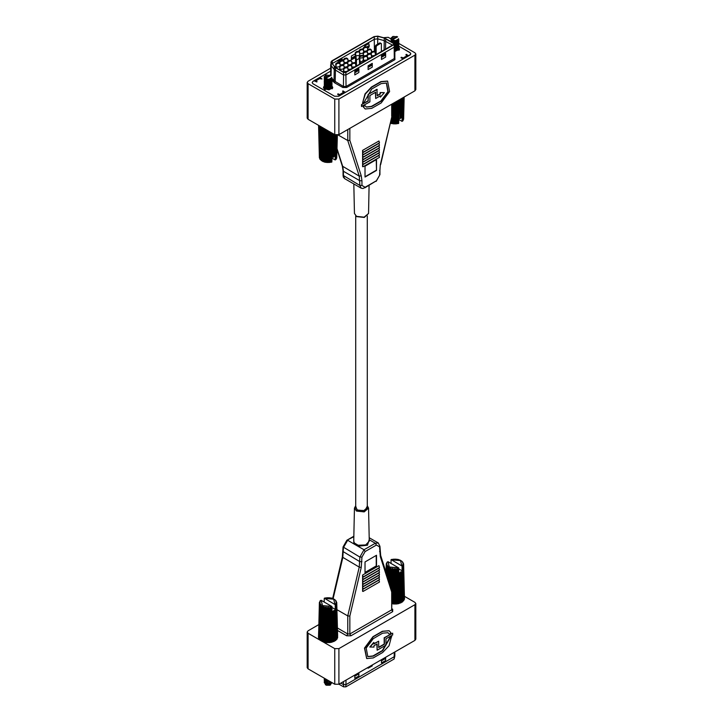 <?xml version="1.0" encoding="UTF-8"?>
<svg xmlns="http://www.w3.org/2000/svg" width="723" height="723" viewBox="0 0 723 723"><rect width="100%" height="100%" fill="white"/><g stroke="black" fill="none" stroke-linecap="round" stroke-linejoin="round"><path stroke-width="1.08" d="M331.929 87.971L332.381 88.54M398.771 49.381L399.223 49.95M330.7 68.188L308.061 81.265L307.194 82.467L308.061 83.678L334.731 99.069L338.906 99.069L414.939 55.174L415.806 53.972L414.939 52.761L398.735 43.407L398.852 44.709L394.866 46.136M338.906 99.069L338.906 134.695L414.939 90.8L414.939 55.174M364.826 105.332L363.398 106.887L365.287 108.974L371.749 108.333L381.157 102.91L389.598 91.514L387.618 81.148L381.157 81.789L371.749 87.221L365.287 94.044L362.612 103.055L364.175 102.151L371.749 89.028L381.157 83.606L386.516 83.073L388.152 91.658L381.157 101.093L371.749 106.525L366.398 107.058L364.573 105.178L363.136 106.742L365.16 108.902M386.38 83L387.853 91.622L380.894 100.949L371.486 106.371L366.263 106.977M387.492 81.075L380.894 81.645L371.486 87.067L365.025 93.891L362.612 103.055M375.671 98.536L380.425 95.788L380.425 97.117L384.338 92.616L380.425 92.652L380.425 93.981L377.234 95.816L376.972 89.336L368.097 94.46L368.097 100.795L361.464 104.627L361.464 106.435L369.923 101.853L369.923 95.517L375.671 92.201L375.671 98.536L375.409 92.345M384.338 92.616L380.162 92.499L380.162 93.827L377.234 95.517M380.162 95.942L380.425 97.117M308.061 83.678L308.061 119.295L334.731 134.695L334.731 99.069M308.061 119.295L307.194 118.093L307.194 82.467M415.806 53.972L415.806 89.589L414.939 90.8M338.906 134.695L334.731 134.695M390.854 38.852L388.269 37.361L383.515 37.695M319.078 78.635L322.006 79.024L319.855 77.424L330.7 71.161L312.996 81.383L312.128 82.585L312.996 83.796L334.523 96.222L338.707 96.222L410.004 55.056L410.872 53.854L410.004 52.643L398.861 46.209L410.04 52.662L410.89 53.854L408.911 55.689L405.928 54.559M347.772 129.58L347.772 140.551L349.86 140.37L361.256 175.779L361.97 180.777L359.882 180.777L343.461 171.297L343.461 175.951L344.69 178.653L361.111 188.134L359.882 185.431L359.214 176.114L347.772 140.551L338.165 135.011M362.603 150.375L362.603 152.192L363.163 152.246L362.603 150.375L378.906 140.967L379.458 142.829L363.163 152.246M362.603 164.853L362.603 166.67L363.163 166.724L362.603 164.853L378.906 155.445L379.458 157.307L363.163 166.724M362.603 152.788L362.603 154.605L363.163 154.659L362.603 152.788L378.906 143.38L379.458 145.242L363.163 154.659M362.603 155.201L362.603 157.018L363.163 157.072L362.603 155.201L378.906 145.793L379.458 147.655L363.163 157.072M362.603 157.614L362.603 159.431L363.163 159.485L362.603 157.614L378.906 148.206L379.458 150.068L363.163 159.485M362.603 160.027L362.603 161.844L363.163 161.898L362.603 160.027L378.906 150.619L379.458 152.481L363.163 161.898M362.603 162.44L362.603 164.257L363.163 164.311L362.603 162.44L378.906 153.032L379.458 154.894L363.163 164.311M376.502 170.402L376.502 159.548L365.007 166.182L365.007 177.045L376.502 170.402L376.24 159.702M365.007 176.737L376.24 170.257M361.97 180.777L361.97 185.431L365.106 187.239L376.403 180.714L379.539 175.291L380.253 164.808L392.074 115.852L392.083 103.995M377.234 89.48L368.097 94.46M368.359 94.614L368.097 100.795M368.359 100.949L361.464 104.627M361.717 104.772L361.717 106.588M343.597 72.201L343.515 71.134L343.823 71.785L347.591 71.197M343.94 72.39L343.823 69.173L343.515 71.134M343.515 68.522L344.645 67.402L344.943 68.043L346.913 67.745L346.606 67.094L348.034 68.522L348.034 70.944M346.606 67.094L344.645 67.402M344.943 68.043L343.823 69.173M348.034 68.522L346.913 67.745M375.345 46.218L375.96 45.142L376.782 45.621L376.168 46.688L375.345 46.218L375.345 52.427M376.782 45.621L380.768 43.317L379.946 42.847L375.96 45.142M381.392 51.685L381.392 43.669L380.768 43.317M376.168 46.688L376.168 54.704M324.04 86.173L323.425 87.519L324.79 89.417L332.734 87.519L332.083 86.145M323.588 88.224L324.067 87.573M319.955 78.427L315.843 80.804L317.072 81.518L316.873 81.997L314.089 80.75L312.96 81.401L312.11 82.585L312.96 83.778L334.559 96.24L338.671 96.24L339.801 95.59L337.641 94.342L338.463 93.863L338.463 94.821M315.843 80.804L314.921 81.22M319.855 77.424L319.855 78.382M403.705 58.699L403.045 58.003L407.157 55.635L407.817 56.322M407.157 55.635L405.928 54.921M401.193 57.885L401.816 57.298L403.045 58.003M401.193 57.298L400.994 57.768L403.145 59.015L345.558 92.264L342.575 91.134L344.464 92.896M332.101 87.591L332.562 88.224M398.951 49.001L399.412 49.634M394.885 51.613L399.575 48.92L398.933 47.555M340.352 95.273L338.463 93.863M372.246 63.38L372.246 67.176L368.134 69.553L368.134 65.757L372.246 63.38L372.246 67.176M394.586 43.868L394.885 46.308L394.333 47.067L346.046 74.948L343.407 74.948L334.062 69.263L331.044 65.522L330.998 62.106L335.427 67.727L343.615 72.454L345.838 72.454L394.134 44.573L394.134 43.29L384.365 37.921L377.894 36.177L374.044 36.575L331.984 60.859L330.998 62.106M385.612 53.285L385.612 57.09L381.5 59.458L381.5 55.662L385.612 53.285L385.612 57.09M358.879 68.721L358.879 72.526L354.767 74.894L354.767 71.098L358.879 68.721L358.879 72.526M354.758 62.793L355.58 62.314M374.351 51.478L375.345 51.071M392.571 45.233L384.121 40.605L377.65 38.861L374.46 39.187L332.101 63.669M338.002 62.693L338.002 61.419L342.115 59.042L342.395 60.352M355.436 57.533L351.369 59.873L351.369 56.078L355.273 53.827M364.735 46.959L364.735 45.983L368.857 43.606L369.263 45.983L368.857 47.411L367.609 48.125M335.635 67.6L331.568 63.009L331.288 62.377L332.191 60.976L374.252 36.692L377.768 36.331L384.247 38.075L394.297 43.986L345.63 72.336L343.823 72.336L335.635 67.6M355.87 65.404L356.746 65.91M356.312 66.164L355.87 65.91M375.345 51.586L374.885 51.848M359.494 64.329L359.494 61.78L360.316 62.25L360.316 63.85M363.624 56.692L362.584 55.978L360.614 56.277L359.494 57.406L360.316 62.25L363.163 60.605M352.779 63.525L351.658 64.645L351.351 63.995L352.481 62.874L352.779 63.525L354.749 63.217L354.442 62.567L355.58 63.362L355.58 59.512L356.403 59.991L356.403 65.712M359.485 61.636L359.485 64.338M355.571 53.339L355.273 52.689L356.394 51.568L356.701 52.21L355.571 53.339L356.403 59.991L359.25 58.346M348.866 65.784L347.736 66.914L347.438 66.263L348.558 65.133L348.866 65.784L350.827 65.486L350.528 64.835L351.649 65.612L351.956 68.685M347.438 66.263L347.438 67.664M350.528 64.835L348.558 65.133M347.736 66.914L347.736 67.881M351.956 66.254L350.827 65.486M348.034 69.48L351.514 68.938M355.571 63.344L355.87 66.426M351.351 63.995L351.351 65.404M354.442 62.567L352.481 62.874M351.658 64.645L351.658 65.621M355.87 63.995L354.749 63.217M351.956 67.212L355.427 66.679M364.537 56.737L363.407 57.858L363.109 57.216L364.229 56.087L364.537 56.737L366.498 56.43L366.2 55.788L367.32 56.557L367.627 59.638M363.109 57.216L363.407 60.47L367.185 59.892M366.2 55.788L364.229 56.087M363.407 57.858L363.705 61.898M367.627 57.207L366.498 56.43M363.28 62.142L363.109 59.828M368.45 54.478L367.329 55.599L367.031 54.948L368.152 53.827L368.45 54.478L370.42 54.171L370.122 53.52L371.242 54.297L371.541 57.37M367.031 54.948L367.031 56.358M370.122 53.52L368.152 53.827M367.329 55.599L367.329 56.575M371.541 54.948L370.42 54.171M367.627 58.165L371.107 57.623M372.372 52.21L371.242 53.339L370.944 52.689L372.065 51.568L372.372 52.21L374.333 51.911L374.035 51.261L375.156 52.038L375.463 55.111M370.944 52.689L370.944 54.089M374.035 51.261L372.065 51.568M371.242 53.339L371.242 54.306M375.463 52.689L374.333 51.911M371.541 55.906L375.02 55.364M341.021 65.784L339.9 66.914L339.602 66.263L340.723 65.133L341.021 65.784L342.991 65.486L342.693 64.835L344.112 66.254L344.112 67.926M339.602 66.263L339.9 69.525L343.515 68.965M342.693 64.835L340.723 65.133M339.9 66.914L340.027 70.14M344.112 66.254L342.991 65.486M339.674 69.941L339.602 68.875M344.943 63.525L343.823 64.645L343.515 63.995L344.645 62.874L344.943 63.525L346.913 63.217L346.606 62.567L347.736 63.344L348.034 65.666M343.515 63.995L343.515 65.404M346.606 62.567L344.645 62.874M343.823 64.645L343.823 65.621M348.034 63.995L346.913 63.217M344.112 67.212L347.438 66.697M348.866 61.265L347.736 62.386L347.438 61.735L348.558 60.615L348.866 61.265L350.827 60.958L350.528 60.307L351.956 61.735L351.956 63.398M347.438 61.735L347.438 63.145M350.528 60.307L348.558 60.615M347.736 62.386L347.736 63.353M351.956 61.735L350.827 60.958M348.034 64.953L351.351 64.437M359.494 57.406L359.186 56.755L360.316 55.635L362.277 55.328L363.66 56.656M359.186 56.755L359.494 58.211L363.109 57.65M359.494 61.78L359.186 57.56M364.537 52.21L363.407 53.339L363.109 52.689L364.229 51.568L364.537 52.21L366.498 51.911L366.2 51.261L367.627 52.689L367.627 54.352M363.109 52.689L363.407 55.951L367.031 55.391M366.2 51.261L364.229 51.568M363.407 53.339L363.47 56.24M367.627 52.689L366.498 51.911M363.154 55.933L363.109 55.3M368.45 49.95L367.329 51.071L367.031 50.429L368.152 49.3L368.45 49.95L370.42 49.643L370.122 49.001L371.242 49.77L371.541 52.092M367.031 50.429L367.031 51.83M370.122 49.001L368.152 49.3M367.329 51.071L367.329 52.047M371.541 50.42L370.42 49.643M367.627 53.638L370.944 53.131M337.108 63.525L335.987 64.645L335.68 63.995L336.81 62.874L337.108 63.525L339.078 63.217L338.771 62.567L339.9 63.344L340.199 65.666M335.68 63.995L335.987 67.257L339.602 66.697M338.771 62.567L336.81 62.874M335.987 64.645L336.114 67.881M340.199 63.995L339.078 63.217M335.761 67.682L335.68 66.615M341.021 61.265L339.9 62.386L339.602 61.735L340.723 60.615L341.021 61.265L342.991 60.958L342.693 60.307L343.814 61.084L344.112 63.398M339.602 61.735L339.602 63.109M342.693 60.307L340.723 60.615M339.9 62.386L339.9 63.353M344.112 61.735L342.991 60.958M340.199 64.953L343.515 64.437M344.943 58.997L343.823 60.126L343.515 59.476L344.645 58.346L344.943 58.997L346.913 58.699L346.606 58.048L347.736 58.825L348.034 61.139M343.515 59.476L343.515 60.877M346.606 58.048L344.645 58.346M343.823 60.126L343.823 61.093M348.034 59.467L346.913 58.699M344.112 62.693L347.438 62.178M356.701 52.21L358.662 51.911L358.364 51.261L359.485 52.038L359.792 55.3L355.571 55.951L355.273 52.689M358.364 51.261L356.394 51.568M359.792 52.689L358.662 51.911M355.58 59.512L355.273 55.3M359.683 56.258L359.792 55.3M360.614 49.95L359.494 51.071L359.186 50.429L360.316 49.3L360.614 49.95L362.584 49.643L362.277 49.001L363.407 49.77L363.705 52.092M359.186 50.429L359.186 51.83M362.277 49.001L360.316 49.3M359.494 51.071L359.494 52.047M363.705 50.42L362.584 49.643M359.792 53.638L363.109 53.131M359.964 55.987L359.792 55.138M364.537 47.691L363.407 48.812L363.109 48.161L364.229 47.04L364.537 47.691L366.498 47.384L366.2 46.733L367.627 48.161L367.627 49.833M363.109 48.161L363.109 49.571M366.2 46.733L364.229 47.04M363.407 48.812L363.407 49.788M367.627 48.161L366.498 47.384M363.705 51.378L367.031 50.863M360.316 55.635L360.614 56.277M362.584 55.978L362.277 55.328M364.943 46.932L364.735 45.983M367.004 47.293L369.263 45.983M369.263 45.504L366.624 47.031M351.369 59.873L351.369 56.078M351.785 58.455L355.355 56.394M355.318 55.933L351.785 57.976M338.265 62.648L338.002 61.419M339.602 62.639L339.204 62.865M385.205 54.713L381.5 56.846M381.5 57.325L385.205 55.183M368.134 67.42L371.839 65.278M371.839 64.808L368.134 66.941M354.767 72.761L358.463 70.619M358.463 70.149L354.767 72.282M396.773 36.421L393.068 38.563L393.068 36.421L397.614 36.909L392.878 39.521L391.631 38.436L392.598 39.964L395.77 40.714L398.21 39.15M391.631 39.331L392.598 40.868L395.77 41.609L398.093 40.515L398.084 39.638M391.631 39.946L392.598 41.473L395.77 42.214L398.093 41.13L398.21 40.09M398.156 40.389L397.849 39.946M394.532 43.687L398.183 42.404M394.749 45.224L398.183 43.913M394.885 46.742L398.183 45.413M398.21 46.118L398.084 45.676M394.885 48.251L398.21 46.733M398.725 46.426L398.852 47.727L394.885 49.146L398.21 47.628M394.885 49.76L398.183 48.432M394.885 51.27L398.183 49.941M395.888 41.6L394.776 41.6M392.363 36.855L390.989 38.211L392.047 40.741L395.978 41.6L398.852 40.19L398.527 38.662M391.026 39.638L391.414 41.717M393.375 42.847L395.978 43.109L398.852 41.69L398.725 40.398M394.677 44.609L398.852 43.199L398.725 41.907M394.885 47.646L398.852 46.218L398.725 44.916M394.885 50.664L398.852 49.236L398.725 47.935M398.997 50.221L398.725 49.444M392.86 36.566L391.631 38.039M399.358 99.801L398.653 123.416L398.78 100.136M398.201 100.461L397.894 123.506L396.312 123.534L396.439 101.482M395.833 101.835L395.689 123.787L394.026 123.543L394.017 102.883M393.411 103.226L393.538 123.506L391.812 123.272L391.767 117.18M391.297 119.159L391.333 123.208L390.366 123.136M403.416 97.451L403.091 120.398M404.103 97.054L403.1 120.081M403.588 119.187L404.175 97.018M400.361 99.223L400.515 118.427L400.849 98.934M402.142 98.192L401.78 117.695L402.53 97.967M403.091 120.325L402.051 121.41L398.816 119.566M400.569 117.813L401.12 98.78M400.777 117.722L401.645 117.722L401.988 98.274M400.56 118.346L400.913 98.897L400.515 118.427M398.852 118.581L399.087 99.955M399.123 118.491L399.955 118.617L400.199 99.313M398.572 123.344L398.87 100.081M396.846 123.696L396.99 101.166M397.144 123.651L397.298 100.985M397.894 123.506L398.048 100.551M396.421 123.732L396.566 101.41M394.767 123.832L394.767 102.449M395.074 123.832L395.074 102.268M395.689 123.787L395.689 101.916M394.162 123.787L394.162 102.802M392.697 123.651L392.571 103.714M392.996 123.696L392.869 103.543M393.429 123.732L393.294 103.299M391.947 123.506L391.902 116.575M390.781 123.172L390.763 121.446M391.053 123.262L391.016 120.37M391.27 123.344L391.224 119.494M403.452 119.675L404.003 97.117M402.115 117.433L402.051 121.41M402.774 120.922L403.289 97.524M329.932 75.02L326.227 77.153L326.227 75.02L330.773 75.508L326.028 78.12L324.79 77.027L325.757 78.563L328.929 79.304L331.369 77.777M324.79 77.921L325.757 79.458L328.929 80.199L331.251 79.105L331.242 78.229M324.79 78.536L325.757 80.063L328.929 80.813L331.251 79.72L331.369 78.68M331.306 78.988L330.998 78.536M324.916 80.633L325.757 81.572L328.929 82.314L331.342 80.994M324.998 80.804L325.757 83.082L328.929 83.823L331.342 82.503M324.916 83.651L325.757 84.591L328.929 85.332L331.342 84.013M331.369 84.708L331.242 84.266M324.916 85.16L325.757 86.1L328.929 86.841L331.369 85.323M325.757 86.995L328.929 87.736L331.369 86.218M324.916 86.67L325.757 87.61L328.929 88.351L331.342 87.022M324.916 88.179L325.757 89.119L328.929 89.86L331.342 88.531M324.79 81.554L325.757 82.476M329.046 80.19L327.935 80.19M325.35 81.247L324.998 81.699M325.721 81.554L325.214 82.006M326.588 81.997L325.721 82.449M324.79 83.958L325.757 85.486M324.835 89.444L324.79 88.477L325.359 89.697M325.513 75.445L324.148 76.81L325.196 79.331L329.128 80.19L332.011 78.78L331.685 77.253M324.184 78.229L325.196 80.84L329.128 81.699L332.011 80.289L331.884 78.988M324.184 79.738L325.196 82.341L329.128 83.208L332.011 81.789L331.884 80.497M324.844 80.416L324.148 81.328L325.196 83.85L329.128 84.718L332.011 83.299L331.884 82.006M324.184 82.756L325.196 85.359L329.128 86.218L332.011 84.808L331.884 83.516M324.184 84.266L325.196 86.868L329.128 87.727L332.011 86.317L331.884 85.016M324.184 85.775L325.196 88.378L329.128 89.236L332.011 87.826L331.884 86.525M324.184 87.284L324.419 89.173M332.146 88.812L331.884 88.034M326.019 75.156L324.79 76.629M332.58 133.457L331.812 162.015L332.002 133.122M331.405 132.779L331.188 161.835L329.571 162.332L329.643 131.758M329.001 131.387L328.974 162.133L327.311 162.386L327.158 130.33M326.507 129.95L326.688 162.097L325.404 162.268L324.717 128.92M324.103 128.567L324.5 161.726L323.38 161.69L322.503 127.646L321.979 127.42L322.521 161.184M322.512 161.102L321.292 160.298L320.262 126.362L320.976 160.235L321.627 160.795M320.976 160.009L320.099 159.205L319.349 125.82M319.909 158.915L319.105 125.675L319.909 158.997M319.9 158.671L318.644 125.413M318.563 125.368L319.412 157.777M336.593 135.192L336.249 158.997M337.27 135.174L336.258 158.671M336.746 157.777L337.343 135.174M333.565 134.026L333.258 157.207L334.062 134.315M320.976 160.217L320.244 126.335L320.985 160.154M321.907 127.329L322.521 161.238L321.907 127.329M335.327 134.966L334.939 156.285L335.707 135.074M336.249 158.915L335.21 160.009L331.974 158.165M333.728 156.403L334.324 134.469M333.936 156.322L334.794 156.322L335.183 134.912M333.719 156.945L334.125 134.342L333.665 157.018M332.011 157.171L332.309 133.303M332.273 157.081L333.104 157.207L333.402 133.936M331.73 161.934L332.092 133.177M330.004 162.295L330.203 132.083M330.303 162.25L330.501 132.255M331.053 162.097L331.242 132.689M329.571 162.332L329.778 131.839M327.926 162.431L327.926 130.773M328.233 162.431L328.233 130.944M328.838 162.386L328.838 131.297M327.311 162.386L327.311 130.42M325.856 162.25L325.639 129.453M326.154 162.295L325.937 129.625M326.579 162.332L326.371 129.869M325.106 162.097L324.889 129.019M323.94 161.762L323.515 128.224M324.211 161.853L323.777 128.378M324.428 161.934L324.003 128.504M323.1 161.491L322.675 127.736M322.304 161.012L321.699 127.176M321.437 160.614L320.822 126.697M320.226 159.512L319.485 125.892M319.548 158.265L318.744 125.468M336.611 158.265L337.171 135.183M335.273 156.005L335.21 160.009M335.933 159.512L336.466 135.183M355.68 506.977L357.325 509.995L363.759 510.736L367.411 507.582L367.32 506.977M354.496 543.1L358.192 545.232L365.684 544.952L369.245 541.138L368.54 508.124L364.229 511.92L356.52 511.053L354.46 508.124L353.755 541.138L354.496 543.1L353.827 543.877L347.646 540.307L343.461 547.546L342.792 557.632L333.158 598.68M414.939 640.361L414.939 604.735L415.806 603.533L415.806 639.159L414.939 640.361L338.906 684.256L334.731 684.256L308.061 668.865L307.194 667.654L307.194 632.029L308.061 633.24L308.061 668.865M414.939 604.735L338.906 648.639L338.906 684.256M388.956 630.691L382.359 631.251L372.96 636.683L364.509 648.07L366.624 658.508M387.844 632.607L389.543 634.405L390.98 632.851L389.082 630.763L382.621 631.405L373.222 636.827L364.772 648.224L366.751 658.581L373.222 657.948L382.621 652.517L389.082 645.693L391.505 636.529L389.932 637.433L382.359 650.555L372.96 655.987L367.736 656.583M376.873 644.066L377.135 650.257L386.019 645.124L386.019 638.789L392.652 634.966L392.652 633.149L384.193 637.74L384.193 644.066L378.707 647.239M392.652 633.149L384.446 637.885L384.446 644.22L378.707 647.537L378.707 641.202L373.954 643.949L373.692 642.476L369.769 646.968L373.954 647.085L373.954 645.756L377.135 643.922L377.135 650.257M378.707 641.202L373.954 643.651M404.437 596.258L414.939 602.322L415.806 603.533M307.194 632.029L308.061 630.827L318.825 624.609M334.731 684.256L334.731 648.639L322.539 641.599M321.907 641.229L320.876 640.641M320.244 640.271L308.061 633.24M334.731 648.639L338.906 648.639M369.218 539.747L367.465 545.269L357.876 546.208L353.827 543.877L353.782 539.747M379.539 546.886L379.973 546.281L380.614 555.481L392.056 591.007L391.649 591.938L380.253 556.538L379.539 546.886L376.403 545.07L365.106 551.595L361.97 557.026L361.256 567.501L349.86 616.068L347.772 615.888L336.954 609.643M362.603 591.342L362.603 589.534L363.163 591.396L362.603 591.342M363.163 591.396L379.458 581.988L378.906 580.126L362.603 589.534M362.603 576.864L362.603 575.056L363.163 576.918L362.603 576.864M363.163 576.918L379.458 567.51L378.906 565.648L362.603 575.056M362.603 588.929L362.603 587.121L363.163 588.983L362.603 588.929M363.163 588.983L379.458 579.575L378.906 577.713L362.603 587.121M362.603 586.516L362.603 584.708L363.163 586.57L362.603 586.516M363.163 586.57L379.458 577.162L378.906 575.3L362.603 584.708M362.603 584.103L362.603 582.295L363.163 584.157L362.603 584.103M363.163 584.157L379.458 574.749L378.906 572.887L362.603 582.295M362.603 581.69L362.603 579.882L363.163 581.744L362.603 581.69M363.163 581.744L379.458 572.336L378.906 570.474L362.603 579.882M362.603 579.277L362.603 577.469L363.163 579.331L362.603 579.277M363.163 579.331L379.458 569.923L378.906 568.061L362.603 577.469M365.007 561.907L365.007 572.761L376.502 566.127L376.502 555.273L365.007 561.907M365.007 572.462L376.24 565.973L376.24 555.418M391.767 636.683L389.932 637.433M390.194 637.587L382.621 650.709L373.222 656.132L367.862 656.665L366.218 648.079L373.222 638.644L382.621 633.212L387.98 632.679L389.543 634.405M373.954 642.62L370.031 647.112M337.415 628.007L347.772 633.981L347.772 615.888L359.214 567.112L359.882 557.026L364.067 549.787L357.876 546.208L358.192 545.232M372.246 665.015L372.246 665.901L368.134 668.278L368.134 667.383M340.867 683.127L343.407 684.591L346.046 684.591L394.333 656.71L394.875 656.032L394.885 651.947M358.879 672.733L358.879 675.996L354.767 678.373L354.767 675.11M385.612 657.297L385.612 660.56L381.5 662.937L381.5 659.665M394.875 656.032L394.134 658.969L345.838 686.85L343.615 686.85L339.024 684.193M358.689 672.842L358.879 675.996M354.767 676.231L358.463 674.098M358.463 673.619L354.767 675.761M372.074 665.115L372.246 665.901M385.431 657.397L385.612 660.56M385.205 658.183L381.5 660.325M381.5 660.795L385.205 658.662M324.211 682.431L326.227 685.196L329.932 685.196L331.369 683.099M330.646 683.831L330.122 683.181M325.386 684.708L330.583 684.826M331.369 682.81L328.929 684.329L325.757 683.587M331.342 683.615L328.929 684.943L325.757 684.193L324.916 683.253M331.288 682.268L328.929 683.434L325.757 682.684L324.916 681.744M330.971 682.087L328.929 682.819L325.757 682.078M330.194 681.644L325.757 681.183L324.916 680.244M328.079 680.415L325.757 679.674L324.853 678.563M332.083 682.738L329.128 684.32L325.196 683.461L324.184 680.849M331.179 682.205L329.128 682.81L325.196 681.952L324.184 679.349M329.516 681.256L325.196 680.442L324.076 678.111M326.579 679.557L324.546 678.382M329.263 682.783L327.239 682.702M325.477 683.985L325.892 684.961M318.545 636.601L319.376 602.584L320.072 602.322L319.376 603.615L318.608 637.993L319.449 603.904L320.307 603.524L319.087 639.024L320.099 605.16L321.066 604.645L320.262 640.298L321.292 606.29L322.377 605.621L321.979 641.355L322.503 641.59L322.955 607.193L324.049 606.362L324.103 642.123L324.717 642.268L324.961 607.817L325.992 606.832L326.688 608.052L326.498 642.539L327.158 642.593L327.185 608.124L328.016 606.995L328.974 608.124L329.001 642.593L329.661 642.539L329.462 608.088L330.212 606.832L331.188 607.79L331.441 642.268L332.056 642.123L331.92 606.543L321.111 600.28L320.108 600.976M319.909 601.22L320.406 601.22L319.412 602.44M324.428 598.283L336.059 605.16L336.81 639.376L336.249 604.771L335.743 603.651L336.71 603.877L337.542 637.993L336.773 603.515L336.023 602.422L336.764 602.485L337.605 635.571M336.746 602.44L335.761 601.238L336.249 601.22M336.05 601.003L335.174 600.063M334.722 599.602L333.637 598.978M333.05 598.716L331.73 598.283M331.053 598.12L329.571 597.885M328.838 597.831L327.311 597.831M326.579 597.885L325.106 598.12M335.888 640.298L334.939 610.384L335.915 640.198M332.056 642.123L335.49 640.605M329.661 642.539L331.441 642.268M327.158 642.593L329.001 642.593M324.717 642.268L326.498 642.539M322.503 641.59L324.103 642.123M320.669 640.605L321.69 640.641L321.979 641.355M320.985 605.919L320.262 640.298M319.34 639.376L320.244 639.557M318.608 637.993L319.096 638.201M318.527 637.605L318.68 631.468M337.632 637.614L337.478 631.432M337.054 638.201L337.542 637.993M335.906 639.557L336.81 639.376M334.18 641.355L333.258 611.297L333.655 641.59M334.939 610.384L333.719 610.501L334.252 640.768M333.936 610.411L334.469 640.641M333.719 610.537L334.252 641.265M334.794 610.411L335.327 640.641M335.21 604.645L335.273 610.085M335.192 609.426L335.201 609.932M335.933 604.925L336.683 639.43M336.611 603.678L337.442 638.066M336.71 602.376L336.728 603.325M335.879 600.632L336.222 601.518M324.184 602.051L324.238 598.31M320.28 600.632L319.928 601.518M319.449 602.376L319.421 603.325M319.548 603.678L318.716 638.066M321.066 604.645L321.048 605.359M320.226 604.925L319.476 639.43M322.521 605.747L321.907 640.768M322.304 605.621L321.69 640.641M321.437 606.028L320.822 640.641M322.521 606.651L321.907 641.265M324.211 606.461L323.768 641.563M323.94 606.371L323.506 641.473M323.1 606.904L322.675 641.599M324.428 607.347L323.994 642.042M326.154 606.904L325.928 642.051M325.856 606.859L325.63 642.006M325.106 607.51L324.88 642.259M326.579 607.736L326.362 642.485M328.233 607.031L328.233 642.205M327.926 607.031L327.926 642.205M327.311 607.799L327.311 642.557M328.838 607.799L328.838 642.557M330.303 606.859L330.528 642.006M330.004 606.904L330.23 642.051M329.571 607.736L329.796 642.485M331.053 607.51L331.27 642.259M333.258 611.297L332.011 611.26L332.381 641.563M332.273 611.17L332.652 641.473M332.011 611.26L331.92 606.543M331.73 607.347L332.164 642.042M333.104 611.297L333.484 641.599M335.273 609.408L331.929 607.474M387.953 578.255L388.143 567.691L389.363 567.112L389.173 582.051M391.658 589.787L391.812 569.227L392.878 568.242L393.538 569.489L393.339 603.949L393.999 604.003L394.026 569.534L394.93 568.395L395.815 569.498L395.843 604.003L396.502 603.949L396.312 569.489L396.99 568.242L397.993 569.091L398.283 603.678L398.897 603.524L398.762 567.953L387.962 561.69L386.95 562.386M387.121 562.042L386.254 563.85M386.019 572.255L386.227 563.922L386.977 563.795L386.236 564.871L386.037 572.327M386.109 572.553L386.299 565.232L387.257 565.025L386.57 573.963L386.751 566.172M386.769 574.586L386.941 566.57L388.07 566.154L387.627 577.261M391.27 559.683L402.901 566.543L403.66 600.777L403.091 566.109L402.584 565.034L403.551 565.287L404.392 599.394L403.624 565.025L402.865 563.832L403.588 563.832L404.455 596.981M403.588 563.85L402.584 562.602L403.091 562.63M402.901 562.413L402.015 561.473M401.563 561.012L400.479 560.388M399.9 560.126L398.572 559.683M397.894 559.521L396.421 559.295M395.689 559.24L394.162 559.24M393.429 559.295L391.947 559.521M389.607 583.407L389.796 568.603L391.053 567.871L391.125 588.115M402.738 601.708L402.096 571.55M398.897 603.524L402.331 602.006M396.502 603.949L398.283 603.678M393.999 604.003L395.843 604.003M392.083 603.542L393.339 603.949M404.473 599.015L404.32 592.842M403.904 599.602L404.392 599.394M403.091 566.172L403.913 600.352M402.756 600.958L403.66 600.777M401.021 602.765L400.515 572.517L400.497 602.991M401.78 571.785L400.56 571.938L401.093 602.169M400.777 571.812L401.31 602.051M400.56 571.938L401.093 602.675M401.645 571.812L402.178 602.051M402.051 566.055L402.105 571.468M402.042 570.827L402.051 571.342M402.105 571.522L402.756 601.608M402.774 566.326L403.524 600.84M403.452 565.088L404.284 599.475M403.551 563.777L403.579 564.726M402.72 562.042L403.073 562.928M391.026 563.461L391.08 559.719M386.29 563.777L386.272 564.726M386.389 565.088L386.199 572.833M387.908 566.055L387.899 566.76M387.067 566.326L386.877 574.939M387.826 567.329L387.609 577.216M389.372 567.148L389.363 568.052M389.155 567.022L388.902 581.211M388.278 567.428L388.079 578.671M391.053 567.871L390.809 587.148M390.781 567.781L390.556 586.353M389.95 568.314L389.751 583.859M391.27 568.757L391.035 587.835M392.996 568.305L392.77 603.461M392.697 568.26L392.472 603.416M391.947 568.92L391.812 590.266M393.429 569.146L393.204 603.895M395.074 568.441L395.074 603.615M394.767 568.441L394.767 603.615M394.162 569.2L394.162 603.967M395.689 569.2L395.689 603.967M397.144 568.26L397.37 603.416M396.846 568.305L397.072 603.461M396.421 569.146L396.638 603.895M397.894 568.92L398.12 603.66M400.099 572.697L398.852 572.67L399.232 602.973M399.123 572.58L399.494 602.883M398.852 572.67L398.762 567.953M398.572 568.757L399.006 603.452M399.955 572.706L400.325 603.009M402.124 570.818L398.771 568.884M356.52 216.322L364.157 217.207L368.54 213.502L364.302 217.46L356.674 216.647L354.46 213.502L356.52 216.322M336.999 148.64L342.792 166.633L343.461 171.297L343.027 170.691L343.027 175.346L359.882 185.431L361.97 185.431M361.256 175.779L359.214 176.114L342.386 166.145L343.027 170.691M391.649 116.24L391.649 104.248M349.86 128.378L349.86 140.37M365.106 187.239L363.073 188.513L361.111 188.134M376.403 180.714L364.799 187.917M379.539 175.291L376.096 181.392M379.539 170.637L379.973 170.032L379.973 174.686M380.253 164.808L379.973 170.032M406.751 55.391L406.751 54.442M406.127 55.038L406.127 54.442M401.816 57.298L401.816 58.247M394.885 57.379L394.957 59.648L346.66 87.528L342.792 87.528L334.604 82.802L332.056 80.199M339.702 94.577L343.814 92.21M337.849 94.46L337.849 93.863M342.783 91.613L342.783 91.017M394.134 44.573L394.333 58.581L394.885 57.822L394.885 46.308M345.838 72.454L346.046 86.462L394.333 58.581L394.957 59.648M331.306 63.073L331.044 75.68M334.324 66.814L334.062 80.777L343.407 86.462L346.046 86.462L346.66 87.528M332.137 78.4L334.062 80.777L333.267 81.708M335.427 67.727L335.219 81.735L334.604 82.802M343.615 72.454L343.407 86.462L342.792 87.528M332.191 60.976L332.399 64.031M374.252 36.692L374.46 51.414M377.768 36.331L377.65 44.175M384.247 38.075L384.121 50.113M385.73 38.681L385.531 49.3M393.927 43.407L393.836 44.501M343.398 91.966L343.398 91.017M398.5 123.127L398.039 123.235M396.312 123.506L395.815 123.543M394.026 123.543L393.538 123.506M391.812 123.235L391.351 123.127M331.649 161.726L331.188 161.835M329.462 162.097L328.974 162.133M327.185 162.133L326.688 162.097M324.961 161.835L324.5 161.726M355.68 506.19L357.045 510.158L365.007 510.61L367.32 506.19M353.854 536.719L346.904 540.226L343.027 546.94L342.35 557.081L332.634 598.481M337.478 630.456L346.724 635.788L350.908 635.788L349.86 633.981L391.649 609.851L391.649 591.938M392.083 608.893L392.697 609.254L392.074 609.372M350.908 635.788L392.697 611.667L392.697 609.254M365.106 551.595L364.067 549.787L375.354 543.262L369.218 539.72M376.403 545.07L375.354 543.262L378.31 542.973L369.173 537.695M361.97 557.026L359.882 557.026L343.027 546.94M361.97 561.672L359.882 561.672L343.027 551.595M361.256 567.501L359.214 567.112L342.35 557.081M349.86 616.068L349.86 633.981L347.772 633.981L346.724 635.788M379.973 550.935L379.539 551.532M380.614 555.481L380.253 556.538M392.083 591.206L391.649 609.851L392.697 611.667M345.838 686.85L346.046 680.144M394.134 658.969L394.333 652.263M343.615 686.85L343.407 681.662M321.111 600.28L322.512 605.612L331.749 606.425M335.038 604.518L333.646 599.186L324.41 598.382M331.188 607.817L331.649 607.709M328.974 608.124L329.462 608.088M326.688 608.088L327.185 608.124M324.5 607.709L324.961 607.817M387.962 561.69L389.354 567.022L398.59 567.826M401.889 565.928L400.488 560.596L391.251 559.792M398.039 569.227L398.5 569.118M395.815 569.534L396.312 569.489M393.538 569.489L394.026 569.534M391.351 569.118L391.812 569.227M367.32 215.933L367.32 508.188M355.68 215.933L355.68 508.188M354.46 213.502L353.827 183.931M344.69 178.653L343.371 177.135L343.027 175.346M336.981 149.372L342.386 166.145M392.074 115.852L380.65 164.546M368.54 213.502L369.137 185.413M330.7 64.618L330.7 75.463M319.295 78.364L315.183 80.741M398.21 43.1L398.21 43.714M393.068 36.421L392.598 36.701M398.653 123.416L397.596 123.669M396.593 123.832L395.427 123.913M394.415 123.913L393.249 123.832M392.255 123.669L391.188 123.416M403.054 120.533L402.72 120.994M331.369 81.699L331.369 82.305M326.227 75.02L325.757 75.291M331.812 162.015L330.745 162.268M329.751 162.422L328.585 162.512M327.573 162.512L326.407 162.422M325.404 162.268L324.347 162.015M323.38 161.69L322.521 161.31M320.28 159.584L319.946 159.123M336.213 159.123L335.879 159.584M368.54 508.124L367.32 505.693M379.973 546.281L378.31 542.973M353.863 536.213L346.904 540.226M355.68 505.693L354.46 508.124M324.347 598.201L325.404 597.948M335.129 599.873L334.523 599.421M333.637 598.906L332.77 598.527M331.812 598.201L330.745 597.948M329.751 597.794L328.585 597.704M327.573 597.704L326.407 597.794M336.249 604.771L337.072 638.978M318.527 636.547L318.545 635.571M319.078 638.978L319.909 604.771M320.235 640.226L320.976 605.802M391.188 559.611L392.255 559.358M401.97 561.283L401.373 560.831M400.479 560.316L399.62 559.936M398.653 559.611L397.596 559.358M396.593 559.204L395.427 559.114M394.415 559.114L393.249 559.204M387.609 577.198L387.826 567.203"/></g></svg>
